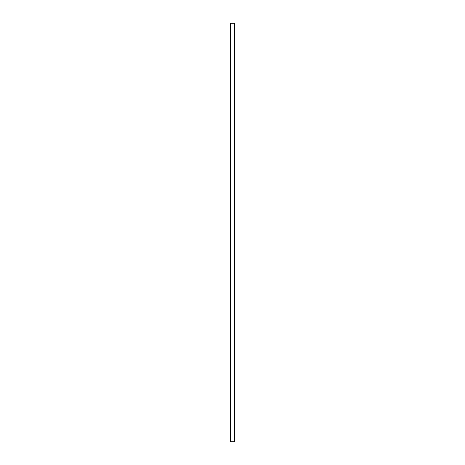 <?xml version="1.0" encoding="UTF-8"?>
<svg xmlns="http://www.w3.org/2000/svg" width="465" height="465" viewBox="0 0 465 465"><rect width="100%" height="100%" fill="white"/><g stroke="black" fill="none" stroke-linecap="round" stroke-linejoin="round"><path stroke-width="0.7" d="M234.703 23.25L230.262 23.25L230.262 441.75L234.738 441.75L234.738 23.25L234.703 441.75M230.745 23.25L230.745 441.75M230.791 23.25L230.791 441.75M230.884 23.25L230.884 441.75M234.116 23.25L234.116 441.75M234.209 23.25L234.209 441.75M234.255 23.25L234.255 441.75M230.297 23.25L230.297 441.75M230.332 23.25L230.332 441.75M230.39 23.25L230.39 441.75M234.61 23.25L234.61 441.75M234.668 23.25L234.668 441.75"/></g></svg>
